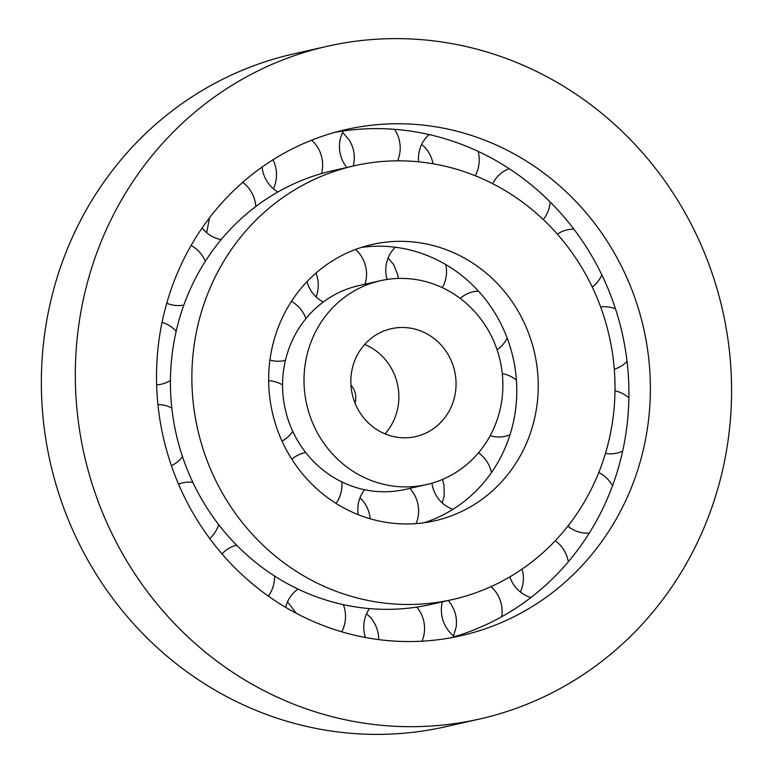 <?xml version="1.0" encoding="UTF-8"?>
<svg xmlns="http://www.w3.org/2000/svg" width="773" height="773" viewBox="0 0 773 773"><rect width="100%" height="100%" fill="white"/><g stroke="black" fill="none" stroke-linecap="round" stroke-linejoin="round"><path stroke-width="1.16" d="M384.993 433.866A55.298 52.477 77.2 0 0 397.515 384.394A55.298 52.477 77.2 0 0 364.701 344.41M354.991 403.004A17.421 16.533 77.2 0 0 355.387 393.679A17.421 16.533 77.2 0 0 350.952 385.196M592.253 287.063A31.935 30.302 77.2 0 0 601.838 274.869A259.535 246.258 -102.8 0 1 615.472 308.804A31.935 30.302 77.2 0 0 600.65 307.007M543.293 219.551A31.935 30.302 77.2 0 0 550.115 201.937A259.535 246.258 -102.8 0 1 573.904 229.195A31.935 30.302 77.2 0 0 567.102 229.9A31.935 30.302 77.2 0 0 557.343 234.122M614.284 369.233A31.935 30.302 77.2 0 0 627.038 361.387A259.535 246.258 -102.8 0 1 628.884 397.911A31.935 30.302 77.2 0 0 614.999 390.819M475.202 175.732A31.935 30.302 77.2 0 0 478.12 151.382A259.535 246.258 -102.8 0 1 509.185 168.678A31.935 30.302 77.2 0 0 492.73 183.713M605.423 453.471A31.935 30.302 77.2 0 0 616.622 453.162A31.935 30.302 77.2 0 0 622.68 451.055A259.535 246.258 -102.8 0 1 612.516 485.763A31.935 30.302 77.2 0 0 598.766 472.535M397.602 160.823A31.935 30.302 77.2 0 0 394.53 129.313A259.535 246.258 -102.8 0 1 429.121 134.56A31.935 30.302 77.2 0 0 418.637 161.808M509.851 576.861A31.935 30.302 77.2 0 0 530.916 597.519A259.535 246.258 -102.8 0 1 501.696 616.748A31.935 30.302 77.2 0 0 491.01 586.62M442.349 287.653A31.935 30.302 77.2 0 0 445.779 264.569A141.672 134.425 -102.8 0 1 478.41 291.073A31.935 30.302 77.2 0 0 473.105 291.769A31.935 30.302 77.2 0 0 460.206 298.426M497.068 349.773A31.935 30.302 77.2 0 0 507.185 338.12A141.672 134.425 -102.8 0 1 513.311 358.749A141.672 134.425 -102.8 0 1 516.403 380.036A31.935 30.302 77.2 0 0 502.286 373.678M361.484 247.389A141.672 134.425 -102.8 0 1 395.312 247.234A31.935 30.302 77.2 0 0 387.08 279.459M364.982 284.213A31.935 30.302 77.2 0 0 365.416 265.603A31.935 30.302 77.2 0 0 355.58 249.437M490.188 435.663A31.935 30.302 77.2 0 0 505.31 436.281A31.935 30.302 77.2 0 0 510.006 434.784A141.672 134.425 -102.8 0 1 491.502 472.496A31.935 30.302 77.2 0 0 478.487 452.814M335.366 132.231A259.535 246.258 -102.8 0 1 343.376 130.956A31.935 30.302 77.2 0 0 346.787 167.48M262.066 167.084A31.935 30.302 77.2 0 0 277.894 191.975A222.373 211 -102.8 0 1 321.51 173.567A31.935 30.302 77.2 0 0 311.645 140.193M321.51 173.567A222.373 211 -102.8 0 1 332.805 170.649L354.256 165.789A222.373 211 77.2 0 0 197.666 429.324A222.373 211 77.2 0 0 452.63 599.519A222.373 211 77.2 0 0 609.559 337.492A222.373 211 77.2 0 0 354.256 165.789M442.388 601.838A31.935 30.302 77.2 0 0 454.563 636.643A259.535 246.258 -102.8 0 1 450.07 637.938M452.63 599.519L431.189 604.38A222.373 211 -102.8 0 1 416.831 607.085A222.373 211 -102.8 0 1 369.494 608.602A31.935 30.302 77.2 0 0 365.455 637.503M422.01 641.194A31.935 30.302 77.2 0 0 416.831 607.085M306.987 281.681A31.935 30.302 77.2 0 0 323.278 302.011A104.51 99.166 -102.8 0 1 358.875 285.595L380.326 280.734A104.51 99.166 77.2 0 0 306.736 404.588A104.51 99.166 77.2 0 0 426.561 484.574A104.51 99.166 77.2 0 0 500.315 361.426A104.51 99.166 77.2 0 0 380.326 280.734M426.561 484.574L405.11 489.435A104.51 99.166 -102.8 0 1 364.547 489.715A104.51 99.166 -102.8 0 1 341.859 481.917A104.51 99.166 -102.8 0 1 305.712 452.553A104.51 99.166 -102.8 0 1 292.774 431.402A104.51 99.166 -102.8 0 1 282.56 384.964A104.51 99.166 -102.8 0 1 285.44 360.353A104.51 99.166 -102.8 0 1 305.944 318.563A31.935 30.302 77.2 0 0 291.45 301.373M305.944 318.563A104.51 99.166 -102.8 0 1 323.278 302.011M364.547 489.715A31.935 30.302 77.2 0 0 358.228 514.683M336.052 503.407A31.935 30.302 77.2 0 0 341.859 481.917M202.139 227.967A31.935 30.302 77.2 0 0 221.175 239.591A222.373 211 -102.8 0 1 255.815 206.507A31.935 30.302 77.2 0 0 242.722 182.341M255.815 206.507A222.373 211 -102.8 0 1 277.894 191.975M369.494 608.602A222.373 211 -102.8 0 1 343.357 604.641A222.373 211 -102.8 0 1 298.011 589.074A31.935 30.302 77.2 0 0 285.662 607.346M341.734 631.802A31.935 30.302 77.2 0 0 343.357 604.641M431.894 483.193A31.935 30.302 77.2 0 0 452.939 509.33A141.672 134.425 -102.8 0 1 423.952 522.78M416.077 523.611A31.935 30.302 77.2 0 0 418.087 505.155A31.935 30.302 77.2 0 0 409.816 488.372M305.712 452.553A31.935 30.302 77.2 0 0 304.523 452.794A31.935 30.302 77.2 0 0 291.856 459.249M282 441.064A31.935 30.302 77.2 0 0 292.774 431.402M166.775 303.209A31.935 30.302 77.2 0 0 183.848 305.055A222.373 211 -102.8 0 1 205.338 261.274A31.935 30.302 77.2 0 0 191.105 245.495M205.338 261.274A222.373 211 -102.8 0 1 221.175 239.591M298.011 589.074A222.373 211 -102.8 0 1 274.541 576.001A222.373 211 -102.8 0 1 236.654 545.226A31.935 30.302 77.2 0 0 222.025 553.932M268.357 596.109A31.935 30.302 77.2 0 0 274.541 576.001M567.855 526.133A31.935 30.302 77.2 0 0 589.297 533.061A259.535 246.258 -102.8 0 1 568.348 561.758A31.935 30.302 77.2 0 0 555.265 540.714M236.654 545.226A222.373 211 -102.8 0 1 218.682 524.635A222.373 211 -102.8 0 1 192.835 482.362A31.935 30.302 77.2 0 0 182.766 482.845A31.935 30.302 77.2 0 0 178.534 484.149M209.715 538.539A31.935 30.302 77.2 0 0 218.682 524.635M192.835 482.362A222.373 211 -102.8 0 1 182.525 456.717A222.373 211 -102.8 0 1 171.828 408.057A222.373 211 -102.8 0 1 170.427 380.461A222.373 211 -102.8 0 1 176.176 331.279A31.935 30.302 77.2 0 0 162.059 322.36M176.176 331.279A222.373 211 -102.8 0 1 183.848 305.055M171.403 465.665A31.935 30.302 77.2 0 0 182.525 456.717M370.248 518.799L369.832 516.103A31.935 30.302 77.2 0 0 360.005 497.744M316.109 296.919A31.935 30.302 77.2 0 0 317.162 276.55L316.08 272.985M723.113 312.611A344.884 327.25 77.2 0 0 327.153 46.312A344.884 327.25 77.2 0 0 84.305 455.036A344.884 327.25 77.2 0 0 479.733 718.987A344.884 327.25 77.2 0 0 723.113 312.611M327.153 46.312L293.199 54.013A344.884 327.25 77.2 0 0 50.342 462.737A344.884 327.25 77.2 0 0 445.77 726.688L479.733 718.987M644.006 329.945A259.535 246.258 77.2 0 0 346.033 129.545A259.535 246.258 77.2 0 0 163.277 437.122A259.535 246.258 77.2 0 0 460.853 635.754A259.535 246.258 77.2 0 0 644.006 329.945M398.356 278.444L397.728 274.628L393.718 264.704L388.143 257.902M442.272 502.943L444.204 495.715L443.973 485.067L442.417 479.463M568.252 526.461L569.092 524.548M433.035 163.76L432.59 161.712C430.783 154.668 427.14 148.899 421.671 144.377M520.364 591.992C523.282 585.702 524.104 579.074 522.819 572.088L522.094 569.083M353.28 166.011C355.503 156.571 354.082 147.788 349 139.642L342.603 132.473M453.558 635.86L456.167 627.067C457.394 617.134 454.766 608.274 448.282 600.505M273.468 188.834L275.236 184.061C277.517 175.664 276.773 167.577 273.014 159.779M378.731 639.6C378.644 631.299 375.92 623.966 370.557 617.588L366.605 613.714M206.642 232.683L209.57 217.744M296.281 613.298L287.527 601.829M501.696 616.748A259.535 246.258 -102.8 0 1 454.563 636.643M568.348 561.758A259.535 246.258 -102.8 0 1 530.916 597.519M612.516 485.763A259.535 246.258 -102.8 0 1 589.297 533.061M628.884 397.911A259.535 246.258 -102.8 0 1 622.68 451.055M615.472 308.804A259.535 246.258 -102.8 0 1 622.555 334.815A259.535 246.258 -102.8 0 1 627.038 361.387M573.904 229.195A259.535 246.258 -102.8 0 1 601.838 274.869M509.185 168.678A259.535 246.258 -102.8 0 1 550.115 201.937M429.121 134.56A259.535 246.258 -102.8 0 1 478.12 151.382M343.376 130.956A259.535 246.258 -102.8 0 1 394.53 129.313M156.639 384.828A31.935 30.302 77.2 0 0 161.499 384.152A31.935 30.302 77.2 0 0 170.427 380.461M171.828 408.057A31.935 30.302 77.2 0 0 157.943 404.588M534.752 353.879A141.672 134.425 77.2 0 0 372.103 244.49A141.672 134.425 77.2 0 0 272.347 412.386A141.672 134.425 77.2 0 0 434.784 520.809A141.672 134.425 77.2 0 0 534.752 353.879M491.502 472.496A141.672 134.425 -102.8 0 1 452.939 509.33M516.403 380.036A141.672 134.425 -102.8 0 1 510.006 434.784M478.41 291.073A141.672 134.425 -102.8 0 1 507.185 338.12M395.312 247.234A141.672 134.425 -102.8 0 1 445.779 264.569M269.941 360.025A31.935 30.302 77.2 0 0 284.677 360.537A31.935 30.302 77.2 0 0 285.44 360.353M282.56 384.964A31.935 30.302 77.2 0 0 268.656 380.693M352.188 393.882A55.298 52.477 -102.8 0 1 391.215 328.718A55.298 52.477 -102.8 0 1 454.621 371.04A55.298 52.477 -102.8 0 1 415.681 436.581A55.298 52.477 -102.8 0 1 352.188 393.882"/></g></svg>
